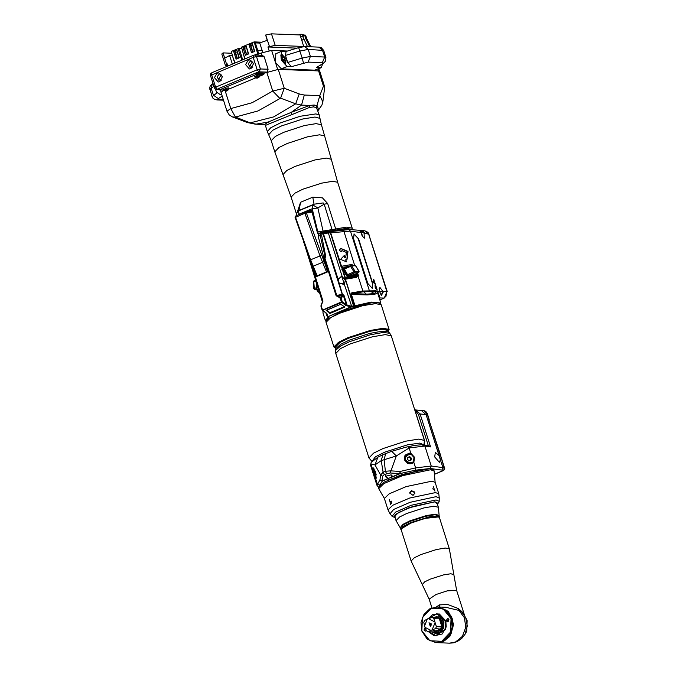 <?xml version="1.0" encoding="UTF-8"?>
<svg xmlns="http://www.w3.org/2000/svg" width="677" height="677" viewBox="0 0 677 677"><rect width="100%" height="100%" fill="white"/><g stroke="black" fill="none" stroke-linecap="round" stroke-linejoin="round"><path stroke-width="1.02" d="M434.465 474.281L443.892 470.27L444.687 468.374L442.885 467.68L441.836 470.092L430.183 468.45L415.466 470.176L399.692 473.68L391.23 477.217M379.712 484.994L382.327 481.119L379.932 479.891L380.626 475.009L383.123 472.207L381.227 460.622L396.307 455.985L409.221 447.929L424.936 446.075L431.266 466.038L415.56 467.892L400.175 471.42L399.692 473.68M420.992 469.499L388.547 479.798M413.503 462.188L414.299 457.55L410.854 453.835L409.255 453.505L404.262 458.845L410.474 463.72L413.774 462.281L414.629 457.415L411.007 453.539L409.323 453.192L405.049 455.198L404.347 459.759L407.647 463.398L412.53 463.296L413.774 462.281L415.56 467.892L415.466 470.176M372.866 470.557L373.365 467.959L375.794 472.944L376.082 478.343L375.109 477.615L373.822 474.433L372.866 470.557L373.492 468.019M372.799 469.855L370.92 463.948L374.94 464.93L381.227 460.622L382.835 454.766L385.712 453.556L384.104 459.421L385.357 471.268L390.629 470.828L400.175 471.42L400.09 473.714L390.197 473.003L384.375 474.484L382.615 476.168L381.921 481.051L379.932 479.891L376.92 485.231L370.59 465.268L371.131 462.425L370.59 465.268M371.131 462.425L377.944 457.161L374.94 464.93L380.626 475.009L382.615 476.168M385.712 453.556L391.763 451.339L396.307 455.985L390.197 473.003M413.308 462.399L412.53 463.296M405.641 455.012L411.388 454.225L414.273 457.567L413.249 462.459M412.327 463.153L410.474 463.72L405.058 460.724L405.718 454.927L404.626 459.886M405.718 454.927L409.323 453.192M405.777 455.325L404.448 458.769M404.812 459.92L405.836 455.266L411.269 454.428L414.036 457.593L413.004 462.256L407.571 463.093L404.812 459.92M409.534 463.728L412.945 462.323M410.981 460.267L411.421 458.253L409.864 456.747L407.867 457.254L407.427 459.26L408.984 460.775L410.981 460.267M410.516 460.385L410.854 458.837L409.297 457.33L407.766 457.711M411.421 458.253L410.854 458.837M409.864 456.747L409.297 457.33M391.577 476.71L392.085 475.753L391.162 474.831L385.467 476.337L386.609 477.378M375.625 477.387L376.294 478.03M373.509 469.026L373.746 468.239M376.336 477.877L374.076 474.306L373.839 468.332M375.38 471.556L375.058 470.972L374.508 471.531L374.796 473.57L375.625 475.051L376.15 474.518M374.796 473.57L375.887 473.299M374.508 471.531L375.261 471.344M441.836 470.092L443.858 470.168L444.764 468.797L440.676 455.739L444.07 467.731L443.858 470.168L442.699 470.837M440.211 455.57L439.034 455.528L435.303 452.397L434.727 456.992L439.407 462.34L440.414 459.895L439.034 455.528L440.735 455.723L428.981 419.968L427.796 419.926L439.085 455.503M440.329 458.735L439.678 456.687M430.183 468.45L431.266 466.038L442.885 467.68L440.414 459.895M427.796 419.926L439.026 455.511M427.746 419.943L426.07 414.662L420.095 413.901L415.543 409.847L414.73 409.813L421.466 410.609L426.07 414.662L427.255 414.705L427.238 413.376L429.336 419.985L427.255 414.705L424.318 410.77M427.686 419.774L428.871 419.816M428.313 445.534L418.411 414.307L414.789 409.991M424.234 444.958L424.834 441.336L415.263 411.159M430.555 446.871L428.702 445.593L423.557 444.865L424.936 446.075L430.555 446.871L420.095 413.901L418.411 414.307M387.929 331.121L388.327 329.741L382.632 328.523L369.997 330.638L348.181 337.738L339.135 342.164L334.666 346.768L335.792 347.665M335.826 348.122L333.913 347.005L338.5 342.274L347.8 337.73L370.234 330.427L383.233 328.243L389.089 329.504L388.166 331.51M389.089 329.504L381.269 304.836L375.413 303.584L362.415 305.767L339.981 313.07L330.681 317.615L326.086 322.345L333.913 347.005M309.347 257.759L322.912 300.96L320.957 306.461L322.201 310.269L341.436 301.925L339.947 297.897L336.054 295.468L324.41 258.758L324.867 255.694L320.221 235.384L320.881 233.227L318.486 234.234L318.19 236.231L323.411 256.304L323.547 259.122L327.609 271.934L316.193 276.707L314.01 269.827M316.701 276.03L327.473 271.485M340.286 298.303L341.106 298.092L340.362 297.347L342.528 295.121L343.434 295.68L346.302 304.735L342.249 301.722L341.436 301.925L341.775 302.467L322.328 310.396L326.796 313.434L322.743 310.421L321.253 306.258M327.363 316.506L326.627 315.194L326.534 313.798L327.169 314.17L326.796 313.434M336.943 296.501L337.358 295.959L342.528 295.121L342.689 294.283L344.085 295.587L347.132 305.183L346.302 304.735L345.829 305.479L351.253 306.986L328.032 316.701L350.914 306.893L351.304 306.148L353.546 306.012L341.352 266.349L351.862 264.487L352.869 265.418M330.19 313.349L326.162 310.354L340.7 304.269L344.948 307.019L330.19 313.349L330.139 312.774M326.145 321.55L325.349 320.585L328.243 316.946L328.963 317.42L326.28 321.262M380.482 304.075L378.104 302.585L371.605 302.814L353.749 306.757L351.253 306.986L351.507 306.182M329.234 318.537L340.988 311.894L357.955 306.148L376.505 303.541M323.031 310.929L322.98 313.121L325.349 320.585M379.882 299.919L384.257 298.092L380.059 297.931L377.605 291.296L377.563 291.745L376.065 290.755L362.83 291.051L351.812 292.828L350.771 294.402L367.196 294.901L374.88 294.241L377.622 292.803L376.632 291.457L363.304 291.762L352.285 293.539L351.397 294.258L355.036 305.733L371.233 302.086L380.855 302.974L380.762 304.227M379.399 298.388L380.059 297.931L379.323 298.159M361.239 231.39L364.048 232.795L364.429 232.423L364.878 233.125L361.213 232.346L361.171 231.729L361.45 230.713L364.429 232.423L361.763 230.451L365.098 230.874L368.669 234.115L386.922 291.652L384.257 298.092M340.827 304.235L326.703 310.278L329.97 312.706L344.195 306.757L341.123 304.21M344.585 306.681L330.274 312.588M326.593 310.168L329.555 312.689M322.912 300.96L322.802 302.416M321.287 305.699L321 306.402M322.531 302.187L320.957 306.461L322.15 310.015M322.514 302.213L303.795 242.095M325.967 313.104L327.245 316.396L327.795 316.557L327.169 314.17M306.19 248.84L310.506 262.837M381.278 295.604L379.653 291.372L383.52 291.525L381.278 295.604L379.653 291.372L377.614 291.296M358.641 238.947L354.071 233.946L353.606 238.753L367.755 283.375L372.333 288.385L372.799 283.57L358.641 238.947L353.919 234.022M376.065 290.755L377.563 291.745M386.922 291.652L383.013 291.592L381.058 295.054M380.339 293.412L379.543 290.966M351.812 292.828L352.285 293.539L366.722 294.19L374.313 293.539L374.88 294.241M328.76 231.991L330.748 232.922L343.992 231.644L354.68 265.359M356.855 276.495L346.235 278.281L346.065 279.076L345.346 278.932L344.83 278.543L345.346 277.858L347.902 276.715L341.53 266.154M357.143 276.385L356.407 277.401L346.065 279.076M342.08 250.617L346.396 252.411L345.82 257.133L345.067 257.395L344.415 255.339L340.624 259.35L346.463 261.796L345.812 259.748L347.064 259.308L348.02 251.429L340.836 248.442L339.228 250.27L341.115 251.717L341.91 250.727M358.285 275.759L347.783 277.638L342.655 269.361L341.58 266.289L351.862 264.487M341.53 266.442L330.748 232.922L329.589 231.839L342.173 229.985L343.992 231.644L350.441 231.094L369.287 290.501L374.313 293.539L376.649 291.491M349.07 275.564L356.212 274.608L356.61 273.542M346.565 267.271L343.975 267.694L344.043 267.136L343.671 268.244L347.724 274.93L349.256 275.734L356.212 274.608M352.412 265.435L351.922 264.614L352.624 265.426M358.328 275.311L347.902 276.715L347.783 277.638L345.346 278.932L354.249 306.673M357.185 273.305L358.125 275.962L356.567 276.614L356.407 277.401M338.17 279.525L340.472 277.231L342.249 276.665L345.253 280.185L344.585 284.018L343.671 284.332L339.152 283.121L337.967 279.406L341.216 276.58L342.249 276.665L328.379 232.939L330.368 232.93L341.394 267.711L341.927 267.652M344.601 278.061L345.346 277.858L342.655 269.361L341.91 269.564M329.377 231.906L327.279 232.008L328.379 232.939L323.471 233.709L338.238 279.635L337.941 280.523M364.048 232.795L364.328 238.152M362.144 235.74L361.662 234.597M342.029 277.13L344.153 283.807L343.442 284.086M346.979 305.877L347.132 305.183L351.304 306.148M343.671 284.332L339.152 283.121L342.672 295.054L344.085 295.587M339.947 297.897L340.362 297.347L336.697 295.274L325.062 258.572L325.535 255.567L321.558 235.131L322.277 233.92L323.471 233.709L322.887 232.803L326.949 232.093M343.755 267.779L347.724 274.93M347.809 275.057L349.256 275.734M348.401 275.556L355.975 274.439L356.237 273.703M321.956 233.032L320.881 233.227L322.277 233.92M340.472 277.231L338.238 279.635L338.432 281.742L339.169 283.054L343.882 283.951M345.067 257.395L344.102 255.669M340.937 251.582L341.724 250.82M345.634 257.226L344.711 257.598M346.886 259.401L347.665 251.624L340.658 248.552M345.812 259.748L345.981 261.601M372.172 288.436L372.485 283.705L358.328 239.083M316.582 283.511L317.064 289.68L317.547 290.281L318.588 289.849M318.359 289.138L316.743 289.748L318.926 292.354M316.142 282.123L316.743 289.748L316.134 282.114M319.332 292.185L318.105 292.134L316.743 289.739M312.74 266.416L316.929 276.402M318.444 233.565L318.63 234.174M311.902 211.402L305.141 212.053L306.326 212.857L326.196 267.457M295.214 217.512L304.878 213.297L319.95 255.788L326.652 272.332M317.386 276.208L310.608 259.697L295.536 217.207L295.739 215.929L304.785 212.155M310.278 260.002L295.003 217.165L295.739 215.929L304.819 212.129L304.878 213.297L312.105 212.189M323.851 261.762L312.622 266.459L310.142 259.985L321.389 255.356M355.67 265.976L358.928 271.257L355.087 271.384L351.685 265.883L355.527 265.756L354.858 265.35L351.016 265.477L351.685 265.883L350.593 266.416L350.678 265.553L343.891 268.388M315.778 280.98L313.764 281.818L313.849 280.955L315.55 280.261M315.541 280.244L313.273 281.691L313.747 288.622L314.255 288.537L313.764 281.818L313.341 281.92M313.747 288.622L314.568 289.502L313.747 288.622M316.565 287.573L314.255 288.537L314.568 289.502L316.751 289.807M351.338 275.184L347.716 274.693M358.768 272.577L359.098 271.308L355.704 265.807L354.604 265.409M347.639 274.574L353.995 271.917L354.723 272.831L355.087 271.384L353.995 271.917L350.593 266.416L344.297 269.048M262.126 50.479L256.786 50.513L254.12 41.915L261.737 42.211M262.117 50.453L256.837 50.487M233.777 60.27L231.652 52.645L233.836 60.278M234.995 62.995L233.997 60.041M234.047 60.025L234.733 63.105M231.652 52.645L231.28 51.469L238.025 48.651L240.75 57.223L241.884 56.936L239.167 48.363L241.545 48.448M241.901 60.109L240.953 57.13M233.633 51.486L236.848 50.14L239.294 57.833L236.07 59.178L233.633 51.486L235.071 51.207L237.424 58.611M225.475 65.534L227.464 63.943L228.081 65.881L225.475 65.534L221.819 54.025L223.038 52.874L224.713 58.163L229.613 55.506L232.296 55.607M262.735 52.417L259.723 42.905L267.288 40.358L265.604 35.069L271.502 33.85L300.038 34.95L303.685 46.451L303.262 46.628M257.658 50.284L255.305 42.888L259.773 43.057M255.305 42.888L254.493 43.091M254.12 41.915L241.554 47.17L244.702 58.933M254.552 55.04L257.793 53.678L256.786 50.513M244.964 58.823L244.016 55.852M242.975 47.576L246.2 46.231L248.637 53.923L245.421 55.269L242.975 47.576L244.118 47.288L246.504 54.812M249.102 45.012L252.326 43.666L254.764 51.359L251.548 52.704L249.102 45.012L250.541 44.733L252.893 52.137M241.554 47.17L243.923 55.946M246.36 48.033L244.625 47.974M244.118 47.288L246.767 54.702M246.2 46.231L248.273 54.075M246.538 53.982L248.264 54.05M257.793 53.678L258.639 54.008M258.758 53.957L257.607 50.301M287.513 51.046L271.672 50.436L261.364 52.933L255.923 55.091M267.322 71.923L268.117 69.257L264.174 56.809L262.388 55.336L254.687 55.04L256.465 56.513L264.174 56.809M317.902 110.74L321.947 105.087L322.827 101.888L319.823 95.601L323.462 86.174L324.469 86.106L324.622 87.756L323.462 86.174L318.622 70.916L278.239 69.359L263.565 73.404M318.622 70.916L319.781 71.33L324.469 86.106M317.665 109.979L318.215 108.54L317.208 105.756L314.111 104.986L309.702 105.451L291.22 112.416L301.544 105.138L295.654 103.869L280.616 98.19L258.055 110.935L235.393 117.028L230.789 108.599L226.973 111.231L220.998 92.394L223.791 90.159M316.227 67.632L323.378 63.299L316.227 67.632L321.262 67.675L314.83 70.188L281.353 68.902L275.581 62.512L275.793 53.762L281.497 51.376L281.293 60.118L287.065 66.515L281.353 68.902M321.262 67.675L322.65 63.765M322.311 63.723L322.345 62.656L308.111 62.106L291.381 66.676L287.065 66.515M286.32 51.41L281.497 51.376M321.397 64.569L320.356 65.237M291.381 66.676L287.683 62.479L285.449 55.429L286.134 51.46L298.642 47.644L302.179 58.053L287.683 62.479M281.2 58.747L280.879 54.955L286.303 58.941L284.501 63.63L281.2 58.747M285.525 63.52L284.315 63.511M286.126 58.941L285.686 63.469L281.378 58.755L281.818 54.228L286.126 58.941M280.828 55.167L281.666 54.304M284.822 60.625L284.78 58.891L283.705 57.105L282.681 57.063L282.724 58.806L283.798 60.591L284.822 60.625M284.78 58.891L283.172 59.559M283.705 57.105L282.69 57.528M223.74 89.999L219.407 89.829L256.786 74.199L256.338 72.786L263.455 73.057L263.903 74.47L259.968 76.112M256.786 74.199L263.903 74.47M263.412 73.869L256.82 73.387L263.412 73.869M255.694 77.897L228.818 89.144M219.407 89.829L218.959 88.425L256.338 72.786M219.788 81.756L222.403 76.713L218.603 72.896L217.072 73.184L214.406 77.601L218.256 82.035L219.788 81.756M250.939 68.724L253.553 63.68L249.754 59.872L248.222 60.151L245.556 64.569L249.407 69.003L250.939 68.724M219.923 73.209L217.139 76.738L219.593 81.824M221.887 75.088L221.193 74.944L218.916 78.481L220.998 80.199L221.692 80.098M253.037 62.064L252.343 61.912L250.067 65.449L252.14 67.167L252.843 67.074M251.074 60.177L248.29 63.706L250.744 68.8M265.409 125.414L267.364 131.575L270.715 127.741L280.439 122.85L300.182 116.317L315.914 113.897L319.29 115.107L316.481 107.753L313.688 106.89L309.423 107.465L265.409 125.414L264.682 124.492M317.445 109.31L318.215 108.54L317.208 105.756L316.481 107.753M297.262 212.163L300.58 202.262L312.749 197.168L322.464 197.853L327.626 203.557L335.707 229.021L317.564 231.983L317.885 233.548L324.41 232.439M317.885 233.548L323.225 232.008L346.946 228.361L352.268 229.638M333.693 231.246L349.679 229.511M296.331 215.667L296.822 212.9L298.989 210.488L300.58 202.262M297.313 212.104L298.989 210.488L314.035 204.192L312.757 204.97L317.877 207.89L312.3 208.905L318.173 233.43M298.049 214.922L298.785 214.304L298.752 210.826L312.757 204.97L312.3 208.905M327.626 203.557L324.232 204.209L323.191 202.948L314.035 204.192L312.749 197.168M307.096 211.825L311.014 210.183L311.682 210.555L317.276 232.101M308.484 211.664L311.598 210.361M235.393 117.028L250.194 122.884L256.084 124.153L267.982 122.131L264.682 124.517M264.605 124.483L255.204 124.179L247.359 122.52L250.194 122.884L273.762 116.867L295.654 103.869L299.259 93.908L284.222 88.23L272.763 91.048L252.132 102.735L230.789 108.599L225.246 91.133M291.948 114.286L291.22 112.416L267.982 122.131L269.734 123.578M226.973 111.231L229.173 114.828L232.321 116.842L235.156 117.206M279.829 98.444L272.763 91.048L266.763 72.143M237.06 52.087L235.334 52.019M242.671 59.779L241.765 56.927M238.025 48.651L239.167 48.363M300.706 37.066L302.213 36.126L302.737 36.456L307.502 46.679M302.737 36.456L304.794 35.593L304.845 35.026L305.632 35.39M306.605 38.428L305.682 35.416L306.647 38.454L305.776 38.682L309.846 46.764M306.63 38.513L310.828 46.806L306.63 38.513M301.773 40.408L303.609 39.207M305.776 38.682L304.794 35.593L305.496 35.128L302.213 36.126M252.529 45.621L250.803 45.554M252.326 43.666L254.4 51.511M250.245 44.724L252.631 52.247M236.848 50.14L238.93 57.985M234.775 51.198L237.162 58.721M223.85 90.346L223.571 89.457L228.259 87.748L228.868 88.789L223.85 90.346L225.966 90.972L225.492 90.405L226.964 90.557L228.352 89.525L227.734 90.456M255.001 77.313L254.721 76.433L259.409 74.724L260.019 75.756L255.001 77.313L257.116 77.948L256.642 77.381L258.115 77.525L259.503 76.493L258.885 77.432M227.472 90.379L225.407 91.133M225.72 90.21L225.966 90.972M226.38 90.498L226.533 90.997M258.622 77.356L256.558 78.109M256.871 77.178L257.116 77.948M257.531 77.474L257.683 77.965M262.837 73.852L263.345 73.632M221.692 94.585L220.093 94.526L216.657 92.182L213.23 84.202M303.44 35.619L300.986 34.222L298.667 34.891M300.986 34.222L304.692 35.094M303.685 46.451L275.158 45.359L267.965 47.001L269.124 50.682M297.093 48.118L267.965 47.001M232.338 64.103L229.613 55.506M223.038 52.874L231.534 53.204M439.365 517.465L436.97 516.28L429.997 517.008L410.668 522.881L402.976 526.85L401.173 529.575M439.398 517.567L439.508 516.864L436.521 515.95L429.387 516.822L410.482 522.644L403.035 526.418L400.716 529.169L401.207 529.676M449.342 548.895L439.356 517.423L438.535 516.754L427.915 517.49L410.821 522.889L401.444 528.517L401.156 529.541L411.142 561.013L414.324 557.738L420.764 554.59L436.284 549.538L445.288 548.031L449.342 548.895L453.835 574.595L450.823 573.715L443.359 574.9L430.174 579.157L424.691 581.865L422.287 584.598L429.142 599.128L436.056 594.508L447.218 590.877L456.603 590.42L464.557 615.503M400.217 527.738L402.959 524.328L409.873 520.901L426.459 515.569L435.692 514.173L439.111 515.612L434.989 514.732L425.858 516.263L410.084 521.4L403.551 524.599L400.319 527.916L396.079 520.621L399.599 517L406.725 513.513L423.92 507.911L433.881 506.244L438.366 507.208L439.085 515.4M410.643 491.671L412.411 491.13M414.332 491.807L411.481 491.24L409.661 493.101M391.653 501.505L391.018 502.106M391.534 501.141L390.891 501.268L391.636 503.62M414.096 491.874L414.891 493.237M435.006 491.18L433.204 486.289L435.006 491.18M411.498 490.444L414.908 493L413.063 495.378L409.653 492.864L411.498 490.444M389.436 499.668L390.714 504.72L389.436 499.668M431.833 481.195L406.166 486.585L389.241 493.77L384.409 498.475L388.031 509.891L392.863 505.194L409.788 498.01L435.463 492.619L438.755 493.804L435.133 482.379L431.833 481.195M432.84 488.616L433.238 489.573M437.207 503.536L437.249 502.909L434.473 501.911L412.843 506.447L398.584 512.506L394.513 516.466L394.911 516.949M435.167 482.473L434.169 471.057L430.564 469.762L402.476 475.66L383.952 483.513L378.671 488.659L384.434 498.568M378.671 488.659L378.299 487.491L383.58 482.346L402.104 474.484L430.191 468.586L433.796 469.88L434.169 471.057M430.851 630.389L428.177 631.692L433.695 631.903L433.957 632.436L438.171 631.996L441.649 629.221L435.59 628.586L430.851 630.389L425.004 627.325L423.836 622.425L424.631 620.513L436.893 613.895L445.517 621.012L445.077 629.559L436.056 635.695L428.998 631.717M431.909 617.458L440.092 616.713L443.96 621.664L442.013 631.218L436.437 633.824L431.418 631.81M434.008 632.42L437.063 632.775L439.728 632.284L443.697 628.154L443.96 622.07L436.987 616.891M435.692 632.724L438.366 632.233L443.003 624.549L440.668 618.795L436.301 616.832L433.322 617.458M439.864 618.186L433.72 618.287L436.386 626.674L442.614 626.877L439.864 618.186L437.799 617.102L433.771 617.475M434.431 621.74L428.583 618.676L432.044 617.407L437.587 617.619L437.799 617.102M441.649 629.221L442.614 626.877M432.654 631.861L433.957 632.436M433.72 618.287L432.044 617.407M433.686 631.903L441.142 628.798M435.133 630.262L432.899 630.71L435.133 630.262M435.59 628.586L436.386 626.674M434.888 623.195L432.129 629.855M424.547 625.878L427.305 619.21M430.344 626.504L429.091 622.569L430.344 626.504M425.004 627.325L426.502 630.812L428.177 631.692M430.91 625.506L430.318 623.627L430.91 625.506M431.105 625.396L431.131 623.745M436.47 613.887L437.181 613.887L445.821 621.012L445.373 629.585L435.633 635.669M428.067 618.888L432.958 614.301L439.297 613.963L445.821 620.885L446.219 626.868L442.166 633.968L434.135 635.771L428.575 631.7M451.068 618.693L450.493 632.14L441.717 641.288L429.861 640.772L421.889 630.896L422.456 617.449L431.241 608.293L443.096 608.809L451.068 618.693M446.135 620.758L447.472 621.858L448.936 619.582L447.599 618.482L446.135 620.758M425.164 627.757L424.014 630.008L425.351 631.108L426.425 630.651M451.39 618.609L452.151 627.207L449.249 635.238L443.376 640.814L435.912 642.625L427.272 639.266L421.796 630.989L421.043 622.391L423.937 614.361L429.81 608.775L437.283 606.964L445.923 610.332L451.39 618.609M437.283 606.964L446.718 610.366L452.194 618.643L452.947 627.24L450.053 635.271L444.18 640.848L435.912 642.625M446.532 610.214L451.669 616.823L453.302 624.981L451.051 633.824L445.381 640.103M438.341 607.007L448.402 611.433L453.641 624.338L449.85 636.346L443.232 641.584L436.978 642.668M464.041 614.733L462.526 612.27L458.304 608.555L458.93 610.426L445.601 607.286L438.611 607.015M458.304 608.555L447.666 604.459L439.348 604.891L436.377 606.964M462.526 612.27L462.653 613.015M438.84 516.906L424.809 518.438L410.778 523.118L401.283 528.813M466.681 631.277L467.088 620.648L466.681 631.286L465.057 634.197L467.325 625.98L465.7 617.61L462.044 612.372L458.93 610.426L464.456 617.771L465.751 627.359L462.416 636.338L455.46 642.05L449.469 643.15L437.24 642.685M448.267 621.63L447.7 620.817L448.377 618.761M426.146 630.888L425.605 628.865M399.912 473.756L390.942 477.513M389.03 478.317L382.327 481.119M408.019 446.693L409.221 447.929L410.854 453.835M391.763 451.339L405.675 447.226L414.527 445.364L422.118 444.738L423.599 445.965M379.475 485.214L377.258 483.911L375.38 478.004M388.623 478.309L382.099 481.034M376.141 478.292L375.109 477.615M386.609 473.553L385.357 471.268L383.123 472.207L384.375 474.484M385.975 477.006L385.848 476.092M385.746 475.601L386.677 477.446L388.683 478.317L391.069 477.395L391.966 475.449M434.473 474.306L442.902 470.752M427.238 413.376L425.723 411.328L424.225 410.753M424.124 444.941L424.411 444.518M423.963 444.916L424.42 440.346L418.53 439.085L405.464 441.277L382.903 448.623L373.56 453.192L368.94 457.948L335.792 353.453L340.404 348.697L349.755 344.119L372.316 336.782L385.382 334.59L391.272 335.851L389.757 333.27L383.055 332.5L370.387 334.81L349.273 341.767L340.607 345.955L335.538 350.466L335.792 353.453M371.986 461.375L375.413 456.797L384.815 452.126L407.342 444.907L419.715 443.105L423.895 444.907M335.538 350.466L335.784 348.663L340.717 344.28L349.137 340.201L369.684 333.439L381.997 331.188L388.513 331.942L389.757 333.27M388.513 331.942L387.625 330.41L382.107 329.225L369.862 331.281L348.723 338.161L339.956 342.452L335.631 346.903L335.784 348.663M428.981 419.968L440.27 455.553M325.062 258.572L323.547 259.122M311.098 262.608L310.616 263.268L310.963 264.453L311.665 264.089M343.324 295.807L341.106 298.092L342.249 301.722L341.775 302.467L345.829 305.479M328.963 317.42L328.074 316.718M350.771 294.402L354.418 305.886L355.036 305.733L355.188 306.453M322.286 232.973L322.887 232.803L322.125 232.973L323.031 233.802L342.249 294.377L336.054 295.468M344.728 307.273L344.686 306.757M329.496 313.316L329.437 312.596M310.955 262.219L310.878 264.191L322.607 301.155M321.016 305.445L322.641 301.265L310.963 264.453M327.668 316.718L328.954 316.988M328.514 316.98L329.081 317.073M328.455 316.963L329.14 317.174M310.726 261.61L310.252 261.948L310.608 263.226M375.261 284.34L373.484 282.394L373.332 279.719L375.202 284.365M375.464 284.602L373.746 279.203L375.464 284.602M361.763 230.451L348.46 229.461L350.441 231.094L361.213 232.6M364.446 233.379L368.669 234.115M377.216 290.12L375.498 284.721L377.216 290.12M383.013 291.592L379.975 287.471L379.171 288.563L379.662 291.389M367.196 294.901L362.83 291.051L358.057 276.004M348.672 266.391L344.043 267.136M353.284 306.816L353.919 305.962L353.749 306.757M344.153 283.807L351.608 306.173L351.355 306.977M342.156 229.985L348.46 229.461M358.903 230.155L361.196 232.093M361.45 230.713L361.4 231.39M341.216 276.58L341.098 277.054M323.369 257.472L325.129 257.252M318.19 236.231L321.558 235.131M323.462 256.989L325.409 256.685M323.411 256.304L325.535 255.567M377.013 289.858L375.236 287.911L375.083 285.237L376.954 289.883M385.78 297.017L386.863 291.465M387.219 291.592L368.686 234.166M359.038 271.528L358.658 272.687L353.538 274.828M316.734 289.697L314.983 289.451L316.658 288.749M349.281 275.107L354.723 272.831L358.573 272.704L353.453 274.845M350.61 265.604L343.908 268.405M262.117 55.328L261.364 52.933M253.926 55.175L254.687 55.04L253.401 55.294L253.206 57.333L256.465 56.513L260.417 68.961L259.215 71.855L266.746 72.143M219.348 89.643L215.193 89.068L214.414 87.959L215.624 87.155L257.158 69.782L260.417 68.961L268.117 69.257M271.672 50.436L277.672 69.359M318.588 70.907L317.995 69.046M320.543 67.802L314.83 70.188M318.969 47.119L304.735 46.569L308.204 49.429L323.682 50.42L321.27 47.661L318.969 47.119L322.438 49.98L324.672 57.02L310.438 56.479L302.179 58.053L303.465 62.995M323.682 50.42L325.916 57.469L324.672 57.02L322.345 62.656M323.378 63.299L325.544 61.108L325.916 57.469M308.111 62.106L310.438 56.479L308.204 49.429L299.945 51.012L285.449 55.429M298.616 47.728L304.735 46.569M216.513 89.533L219.018 88.611M219.297 89.474L217.266 89.398M253.604 55.26L211.867 72.667L211.673 74.707L215.624 87.155L217.359 89.305M256.811 72.803L258.893 71.94L257.158 69.782L253.206 57.333L210.471 75.511L214.414 87.959M212.07 72.634L210.632 73.751L210.471 75.511M316.379 107.677L319.823 95.601L304.337 95.008L299.259 93.908M314.111 104.986L313.688 106.89M309.423 107.465L309.702 105.451L301.544 105.138L304.337 95.008M319.29 115.107L320.001 118.416L314.94 117.07L302.814 119.025L281.547 125.914L272.713 130.255L268.693 134.698L267.364 131.575M268.693 134.698L271.24 140.681L275.412 136.39L283.858 132.252L304.244 125.617L316.049 123.637L321.372 124.78L320.001 118.416M324.909 135.933L319.586 134.791L307.781 136.771L287.395 143.406L278.949 147.535L274.777 151.834L282.986 174.598L286.921 170.443L295.138 166.415L314.932 159.984L326.339 158.105L331.315 159.273L321.372 124.78M331.315 159.273L337.645 182.308L332.712 181.25L321.744 183.086L302.814 189.247L294.969 193.089L291.093 197.075L282.986 174.598M335.987 230.282L335.707 229.021L346.396 227.1L352.175 228.107L337.645 182.308M298.785 214.304L312.072 208.744M323.225 232.008L317.877 207.89L324.232 204.209L332.458 230.95M311.572 210.319L311.014 210.183M278.239 69.359L284.222 88.23L280.616 98.19M302.314 36.101L304.802 35.06M220.093 94.526L221.489 93.942M222.183 96.126L218.316 98.605L218.29 99.671L223.368 99.866M217.165 92.766L212.113 96.633L209.675 87.892L210.217 86.004L212.409 83.762L211.165 88.137L213.737 86.487M209.878 89.592L211.165 88.137L213.399 95.186L218.316 98.605M218.29 99.671L214.956 99.587L212.908 98.123L212.113 96.633M265.756 35.026L269.404 46.527M271.502 33.85L275.158 45.359M222.953 52.924L226.6 64.433M437.444 504.289L439.094 501.852L439.322 498.145L436.073 496.681L409.991 502.3L393.701 509.468L390.07 513.767L388.031 509.891M390.07 513.767L392.034 516.28L395.503 512.167L411.1 505.313L436.064 499.931L439.17 501.327M395.072 517.44L395.216 514.545L408.485 507.885L434.964 501.708L437.359 504.026M441.277 629.373L434.329 632.284M436.648 617.585L437.435 617.255M439.991 618.6L442.487 626.462M439.255 618.49L441.92 626.902M437.528 617.619L439.204 618.499M441.861 626.885L441.074 628.798M439.348 604.891L439.661 607.057M465.7 617.61L467.088 620.64M422.118 444.738L423.557 444.865M378.282 486.907L376.92 485.231M377.944 457.161L382.835 454.766M423.489 410.668L421.238 410.584M368.94 457.948L371.944 461.418M424.42 440.346L391.272 335.851M335.123 345.312L335.631 346.903M387.625 330.41L387.117 328.819M380.855 302.974L377.622 292.803M303.635 242.696L303.635 241.647M306.182 248.814L310.252 261.948M322.98 313.096L322.912 310.836M357.371 273.229L358.556 275.471L356.72 276.563M364.658 238.092L362.525 236.417L361.163 231.416M319.332 292.202L318.105 292.134M369.041 234.293L368.271 232.795L366.282 231.238M220.33 89.863L221.04 92.097M318.816 68.699L319.578 71.102M271.24 140.681L274.777 151.834M296.45 213.932L291.093 197.075M352.277 229.647L352.175 228.107M264.732 124.543L255.204 124.179M324.622 87.756L322.827 101.888M247.359 122.52L232.321 116.842M226.008 91.124L226.795 90.938M227.658 90.583L228.868 88.789M257.158 78.1L257.945 77.906M258.809 77.55L260.019 75.756M212.409 83.762L212.976 83.398M223.478 100.196L216.818 99.942M439.508 516.864L439.111 515.612M400.716 529.169L400.319 527.916M394.556 515.84L396.079 520.621M436.851 502.419L438.366 507.208M439.322 498.145L438.755 493.804M395.156 517.702L392.034 516.28M436.902 635.728L436.056 635.695M436.893 613.895L437.74 613.929M436.301 616.832L437.672 616.882M429.142 599.128L431.901 607.819M453.835 574.595L456.603 590.42M411.142 561.013L422.287 584.598M465.057 634.197L461.621 638.597L457.246 641.559L453.209 642.871L449.469 643.15"/></g></svg>
